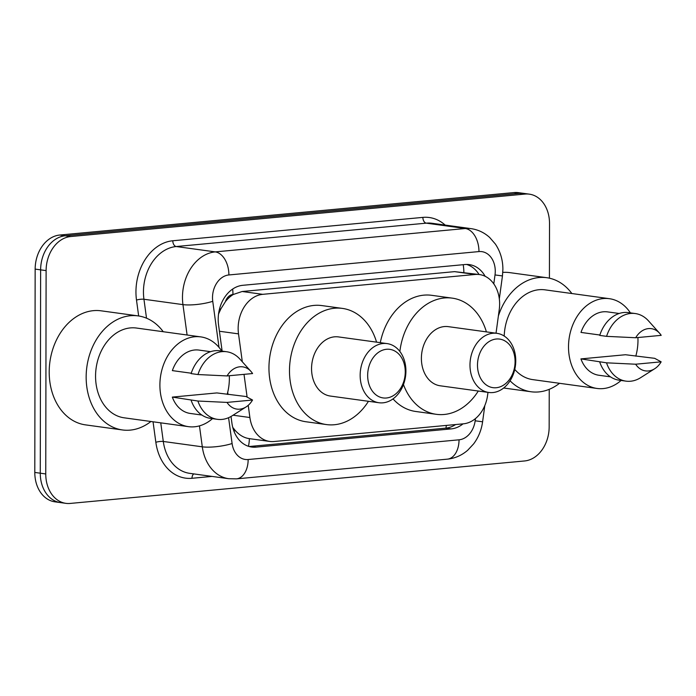<?xml version="1.0" encoding="UTF-8"?>
<svg xmlns="http://www.w3.org/2000/svg" width="696" height="696" viewBox="0 0 696 696"><rect width="100%" height="100%" fill="white"/><g stroke="black" fill="none" stroke-linecap="round" stroke-linejoin="round"><path stroke-width="1.04" d="M496.03 333.21L499.258 309.502A31.981 24.351 97.8 0 0 499.632 303.952A31.981 24.351 97.8 0 0 479.474 274.563A31.981 24.351 97.8 0 0 475.177 274.468L262.723 294.33A31.981 24.351 97.8 0 0 238.51 333.871L242.312 361.781M225.417 301.655A31.981 24.351 -82.2 0 1 233.386 294.443L232.951 294.486A10.658 8.117 97.8 0 0 225.417 301.655L220.902 308.833L218.553 313.992M232.751 427.387L235.37 430.65C239.555 435.278 244.226 437.941 249.385 438.637L269.691 441.429A31.981 24.351 97.8 0 0 273.989 441.525L463.388 423.82A31.981 24.351 97.8 0 0 487.583 395.311L487.983 392.361M479.474 274.563L454.592 271.64L242.147 291.502L233.386 294.443M248.228 405.316L249.89 417.522A31.981 24.351 97.8 0 0 269.691 441.429M244.018 374.352L247.106 397.033M485.155 276.286A31.981 24.351 97.8 0 0 469.339 264.619A31.981 24.351 97.8 0 0 465.041 264.524L242.765 285.308A31.981 24.351 97.8 0 0 218.553 324.849L222.128 351.115M466.572 264.445A31.981 24.351 -82.2 0 1 479.065 274.502M549.231 389.334L549.161 426.9A31.981 24.351 -82.2 0 1 524.593 460.961L70.209 503.434A31.981 24.351 -82.2 0 1 65.911 503.347A31.981 24.351 -82.2 0 1 45.753 473.95L46.11 270.605A31.981 24.351 -82.2 0 1 70.679 236.544L525.062 194.071A31.981 24.351 -82.2 0 1 529.36 194.158A31.981 24.351 -82.2 0 1 549.518 223.555L549.422 278.191M65.911 503.347L54.967 501.842A31.981 24.351 -82.2 0 1 34.8 472.445L35.157 269.1A31.981 24.351 -82.2 0 1 59.726 235.039L514.109 192.566L519.581 193.323A31.981 24.351 -82.2 0 1 523.879 193.41A31.981 24.351 -82.2 0 0 519.581 193.323L65.207 235.787L519.581 193.323L525.062 194.071M35.157 269.1L40.629 269.857A31.981 24.351 -82.2 0 1 65.207 235.787A31.981 24.351 -82.2 0 0 40.629 269.857L40.272 473.202L40.629 269.857L46.11 270.605M60.439 502.59A31.981 24.351 -82.2 0 1 40.272 473.202A31.981 24.351 -82.2 0 0 60.439 502.59M231.02 416.478L231.925 423.142A31.981 24.351 97.8 0 0 251.726 447.05A31.981 24.351 97.8 0 0 256.024 447.137L451.217 428.893A31.981 24.351 97.8 0 0 463.04 423.855M227.722 392.24L228.027 394.458M455.584 424.551A31.981 24.351 -82.2 0 1 445.736 428.144L250.551 446.388A31.981 24.351 -82.2 0 1 249.02 446.467M514.109 192.566A31.981 24.351 -82.2 0 1 518.407 192.653L529.36 194.158M498.362 316.054A57.568 43.839 -82.2 0 1 546.743 277.704A57.568 43.839 -82.2 0 1 571.86 293.538M502.799 272.406A57.568 43.839 -82.2 0 1 509.777 272.632L546.743 277.704M621.093 380.46A45.301 34.504 -82.2 0 1 597.072 388.464A45.301 34.504 -82.2 0 1 568.51 346.825A45.301 34.504 -82.2 0 1 609.409 298.697A45.301 34.504 -82.2 0 1 630.385 312.878M637.91 337.534A45.301 34.504 -82.2 0 1 637.98 340.327A45.301 34.504 -82.2 0 1 635.796 356.143M504.208 336.055A45.301 34.504 -82.2 0 1 545.072 289.849L609.409 298.697M654.701 368.732L640.677 377.65A34.113 25.978 -82.2 0 1 625.974 381.138A34.113 25.978 -82.2 0 1 606.529 362.825L580.934 358.901L625.504 354.734L654.675 358.327L661.157 361.833A21.324 16.234 -82.2 0 1 654.701 368.732A21.324 16.234 -82.2 0 1 635.639 364.217L661.157 361.833M610.47 376.849L598.891 375.257A31.981 24.351 -82.2 0 1 580.934 358.901M635.639 364.217L606.529 362.825M625.974 381.138L619.135 380.19A34.113 25.978 -82.2 0 1 599.682 361.885M599.856 335.02L580.977 332.418A31.981 24.351 -82.2 0 1 607.599 311.895L619.179 313.487M597.072 388.464L532.736 379.616A45.301 34.504 -82.2 0 1 514.762 369.419M559.523 383.296A57.568 43.839 -82.2 0 1 531.065 391.761A57.568 43.839 -82.2 0 1 510.064 380.799M635.683 337.743A21.324 16.234 -82.2 0 1 659.582 333.236A21.324 16.234 -82.2 0 1 661.2 335.35L635.683 337.743L606.573 336.351A34.113 25.978 -82.2 0 1 635.265 313.548A34.113 25.978 -82.2 0 1 648.481 320.865L659.582 333.236M606.573 336.351L599.726 335.411A34.113 25.978 -82.2 0 1 628.418 312.608L635.265 313.548M477.491 365.13A24.517 18.67 -82.2 0 1 496.335 339.013A24.517 18.67 -82.2 0 1 515.083 361.615A24.517 18.67 -82.2 0 1 496.248 387.733A24.517 18.67 -82.2 0 1 477.491 365.13M469.983 365.043A29.85 22.733 -82.2 0 1 496.935 333.332A29.85 22.733 -82.2 0 1 515.753 360.763A29.85 22.733 -82.2 0 1 488.801 392.474A29.85 22.733 -82.2 0 1 469.983 365.043M496.935 333.332L448.337 326.65A29.85 22.733 97.8 0 0 421.393 358.362A29.85 22.733 97.8 0 0 440.211 385.793L488.801 392.474M399.869 351.463A58.629 44.648 -82.2 0 1 452.252 298.14A58.629 44.648 -82.2 0 1 486.408 331.888M380.294 342.667A58.629 44.648 -82.2 0 1 431.72 295.322L452.252 298.14M478.282 391.03A58.629 44.648 -82.2 0 1 436.288 414.311A58.629 44.648 -82.2 0 1 403.462 384.557M436.288 414.311L415.756 411.484A58.629 44.648 -82.2 0 1 393.022 398.886M367.662 375.396A24.517 18.67 -82.2 0 1 386.498 349.279A24.517 18.67 -82.2 0 1 405.255 371.881A24.517 18.67 -82.2 0 1 386.41 397.999A24.517 18.67 -82.2 0 1 367.662 375.396M360.154 375.309A29.85 22.733 -82.2 0 1 387.098 343.598A29.85 22.733 -82.2 0 1 405.916 371.029A29.85 22.733 -82.2 0 1 378.972 402.74A29.85 22.733 -82.2 0 1 360.154 375.309M387.098 343.598L338.5 336.916A29.85 22.733 97.8 0 0 311.556 368.628A29.85 22.733 97.8 0 0 330.374 396.059L378.972 402.74M368.445 401.296A58.629 44.648 -82.2 0 1 326.45 424.577A58.629 44.648 -82.2 0 1 289.484 370.69A58.629 44.648 -82.2 0 1 342.415 308.406A58.629 44.648 -82.2 0 1 376.571 342.154M326.45 424.577L305.918 421.75A58.629 44.648 -82.2 0 1 268.952 367.871A58.629 44.648 -82.2 0 1 321.883 305.587L342.415 308.406M150.91 421.498A57.568 43.839 -82.2 0 1 122.453 429.954A57.568 43.839 -82.2 0 1 86.156 377.058A57.568 43.839 -82.2 0 1 138.13 315.897A57.568 43.839 -82.2 0 1 163.247 331.731M122.453 429.954L85.495 424.873A57.568 43.839 -82.2 0 1 49.198 371.977A57.568 43.839 -82.2 0 1 101.164 310.825L138.13 315.897M212.48 418.653A45.301 34.504 -82.2 0 1 188.459 426.657A45.301 34.504 -82.2 0 1 159.897 385.019A45.301 34.504 -82.2 0 1 200.796 336.89A45.301 34.504 -82.2 0 1 221.763 351.071M229.297 375.727A45.301 34.504 -82.2 0 1 229.358 378.528A45.301 34.504 -82.2 0 1 227.174 394.336M188.459 426.657L124.123 417.809A45.301 34.504 -82.2 0 1 95.561 376.179A45.301 34.504 -82.2 0 1 136.459 328.042L200.796 336.89M246.088 406.925L232.064 415.843A34.113 25.978 -82.2 0 1 217.361 419.331A34.113 25.978 -82.2 0 1 197.908 401.026L172.321 397.094L216.891 392.927L246.053 396.52L252.535 400.026A21.324 16.234 -82.2 0 1 246.088 406.925A21.324 16.234 -82.2 0 1 227.018 402.41L252.535 400.026M201.849 415.042L190.278 413.45A31.981 24.351 -82.2 0 1 172.321 397.094M227.018 402.41L197.908 401.026M217.361 419.331L210.514 418.383A34.113 25.978 -82.2 0 1 191.069 400.078M191.243 373.213L172.364 370.611A31.981 24.351 -82.2 0 1 198.986 350.088L210.557 351.68M227.07 375.936A21.324 16.234 -82.2 0 1 250.969 371.429A21.324 16.234 -82.2 0 1 252.587 373.552L227.07 375.936L197.96 374.544A34.113 25.978 -82.2 0 1 226.652 351.741A34.113 25.978 -82.2 0 1 239.868 359.058L250.969 371.429M197.96 374.544L191.113 373.604A34.113 25.978 -82.2 0 1 219.805 350.801L226.652 351.741M219.466 309.207A31.981 7.125 -7.7 0 0 220.902 308.833M463.867 272.414A31.981 20.401 -95.3 0 0 463.205 264.697M445.892 428.127A31.981 20.401 -95.3 0 0 446.388 425.413M248.472 446.293A31.981 20.401 -95.3 0 0 249.385 438.645M233.891 431.007A31.981 7.125 -7.7 0 0 235.37 430.65M232.951 294.486A31.981 20.401 -95.3 0 0 232.664 289.066M454.592 271.64L475.177 274.468M233.056 415.207L249.89 417.522M219.423 331.252L238.51 333.871M242.147 291.502L262.723 294.33M493.795 283.864L495.013 274.937A21.324 16.234 97.8 0 0 495.265 271.231A21.324 16.234 97.8 0 0 478.961 251.578L228.888 274.955A21.324 16.234 97.8 0 0 212.506 297.662A21.324 16.234 97.8 0 0 212.75 301.316L219.014 347.374M187.094 335.002L182.952 304.622A42.639 32.468 -82.2 0 1 182.474 297.305A42.639 32.468 -82.2 0 1 215.238 251.891L465.311 228.514A42.639 32.468 -82.2 0 1 471.035 228.636L432.025 223.277A42.639 32.468 97.8 0 0 426.291 223.155L176.219 246.532A42.639 32.468 97.8 0 0 143.454 291.946A42.639 32.468 97.8 0 0 143.941 299.254L146.517 318.194M138.661 315.975L136.494 300.08A47.972 36.531 -82.2 0 1 172.808 240.764L422.881 217.387A5.333 3.402 -95.3 0 0 426.291 223.155L465.311 228.514A21.324 13.607 84.7 0 1 478.961 251.578M136.494 300.08A5.333 1.183 172.3 0 1 143.941 299.254L182.952 304.622A21.324 4.75 -7.7 0 0 212.75 301.316M422.881 217.387A47.972 36.531 -82.2 0 1 445.179 225.086M212.036 476.412L191.992 478.282A47.972 36.531 -82.2 0 1 155.843 442.291L153.05 421.785M70.679 236.544L59.726 235.039M45.753 473.95L34.8 472.445M228.888 274.955A21.324 13.607 84.7 0 0 215.238 251.891L176.219 246.532A5.333 3.402 -95.3 0 1 172.808 240.764M228.584 417.696L232.099 443.526A21.324 4.75 -7.7 0 1 202.301 446.823L163.29 441.464A42.639 32.468 97.8 0 0 189.686 473.341L228.706 478.7A42.639 32.468 -82.2 0 1 202.301 446.823L199.456 425.874M160.759 422.846L163.29 441.464A5.333 1.183 172.3 0 0 155.843 442.291M232.099 443.526A21.324 16.234 97.8 0 0 248.159 459.525L459.038 439.811A21.324 16.234 97.8 0 0 475.168 420.802L475.464 418.574M193.758 473.898A5.333 3.402 -95.3 0 0 191.992 478.282M248.159 459.525A21.324 13.607 84.7 0 1 236.457 478.865L447.337 459.16C454.949 458.36 461.735 455.402 467.686 450.268L473.663 443.857C478.483 437.358 481.458 429.998 482.598 421.793L484.808 405.577M459.038 439.811A21.324 13.607 84.7 0 1 447.337 459.16M475.168 420.802L482.598 421.793M495.013 274.937L502.451 275.929L499.328 298.871M445.736 428.144L451.217 428.893M250.551 446.388L256.024 447.137M502.451 275.929L502.895 269.387C502.895 260 500.372 251.534 495.334 244L489.68 237.484C484.32 232.621 478.108 229.671 471.035 228.636M228.706 478.7L236.457 478.865M531.065 391.761L503.669 388.003"/></g></svg>
